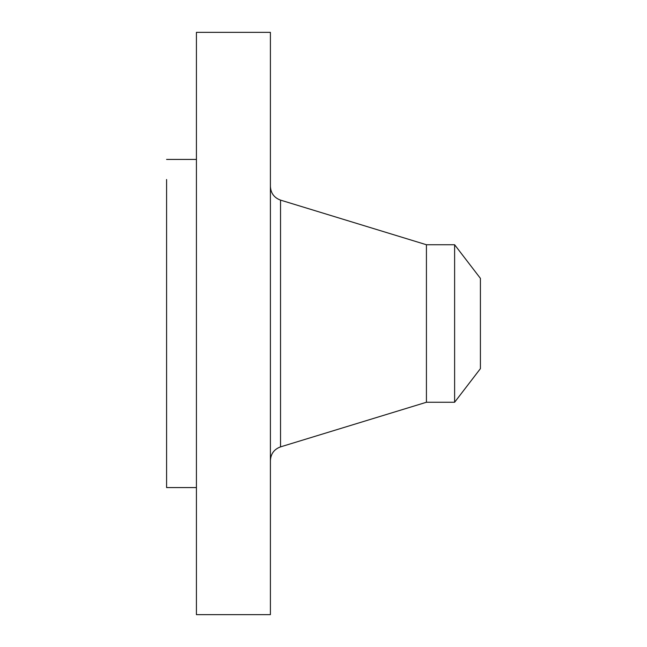 <?xml version="1.0" encoding="UTF-8"?>
<svg xmlns="http://www.w3.org/2000/svg" width="647" height="647" viewBox="0 0 647 647"><rect width="100%" height="100%" fill="white"/><g stroke="black" fill="none" stroke-linecap="round" stroke-linejoin="round"><path stroke-width="0.97" d="M196.421 614.65L196.421 32.35L270.397 32.35L270.397 614.65L196.421 614.65M196.421 487.571L166.586 487.571L166.586 179.518M426.43 244.744L454.615 244.744L454.615 402.256L426.43 402.256L426.43 244.744L280.531 200.117C274.158 197.772 270.786 193.202 270.397 186.425M454.615 244.744L480.414 278.364L480.414 368.636L454.615 402.256M426.43 402.256L280.531 446.883L280.531 200.117M196.421 159.429L166.586 159.429M280.531 446.883C274.158 449.228 270.786 453.798 270.397 460.575"/></g></svg>
